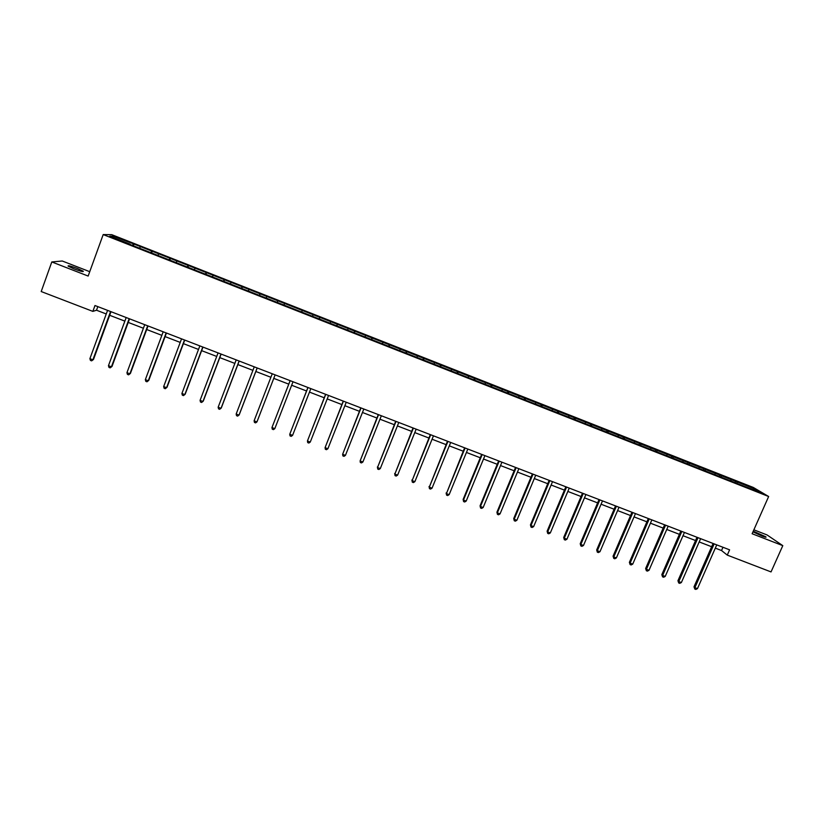 <?xml version="1.0" encoding="UTF-8"?>
<svg xmlns="http://www.w3.org/2000/svg" width="824" height="824" viewBox="0 0 824 824"><rect width="100%" height="100%" fill="white"/><g stroke="black" fill="none" stroke-linecap="round" stroke-linejoin="round"><path stroke-width="1.24" d="M74.005 268.892C80.7 271.353 83.78 272.126 83.234 271.209L77.374 268.469C70.699 266.018 67.62 265.246 68.135 266.152L74.005 268.892M752.981 531.82L761.778 535.94C765.228 537.248 766.598 537.547 765.887 536.846L753.26 531.192M89.734 271.683L62.253 261.002L51.799 261.95L41.2 291.542L92.855 311.39L96.521 310.226L106.255 313.975M753.28 487.437L111.714 234.655L103.196 234.572L768.648 496.512L753.28 487.437M768.648 496.512L752.127 533.736L782.8 545.643L767.051 534.941L753.867 529.811M130.079 244.491L744.618 486.438L760.624 492.443L754.362 488.735L753.342 489.569M130.141 244.192L109.746 236.158L113.176 236.169L133.972 244.048L133.344 245.779M754.362 488.735L133.972 244.048M715.304 548.135L721.536 550.525L727.273 555.108L729.601 549.824L94.987 305.529L92.855 311.39M140.307 246.85L139.72 247.962M151.575 251.289L150.854 252.669M158.599 254.06L158.033 255.172M169.826 258.478L169.126 259.869M176.82 261.239L176.274 262.351M187.996 265.637L187.326 267.028M194.969 268.387L194.433 269.5M206.093 272.765L205.444 274.165M213.035 275.504L212.51 276.627M224.107 279.861L223.479 281.262M231.019 282.591L230.514 283.714M242.05 286.937L241.442 288.338M248.93 289.646L248.446 290.769M259.921 293.972L259.323 295.373M266.77 296.671L266.296 297.804M277.709 300.976L277.132 302.387M284.527 303.665L284.074 304.798M302.212 310.627L301.8 311.781M313.058 314.902L312.626 316.045M319.825 317.57L319.3 318.991M330.62 321.824L330.208 322.967M337.356 324.471L336.851 325.902M348.109 328.714L347.718 329.858M354.825 331.351L354.33 332.783M365.526 335.574L365.145 336.728M372.211 338.201L371.748 339.632M382.872 342.403L382.511 343.557M389.525 345.019L389.082 346.461M400.145 349.211L399.794 350.365M406.768 351.817L406.345 353.259M417.346 355.978L417.006 357.142M423.938 358.584L423.536 360.026M434.475 362.725L434.155 363.889M441.046 365.32L440.655 366.762M451.531 369.451L451.222 370.615M458.072 372.026L457.701 373.478M468.516 376.135L468.228 377.31M475.026 378.7L474.676 380.163M485.429 382.799L485.151 383.974M491.918 385.354L491.578 386.817M502.279 389.433L502.012 390.617M508.738 391.977L508.418 393.45M519.058 396.045L518.811 397.219M525.485 398.579L525.187 400.052M535.765 402.627L535.528 403.812M542.171 405.151L541.883 406.623M552.399 409.178L552.183 410.362M558.785 411.691L558.518 413.174M568.972 415.708L568.766 416.892M575.327 418.211L575.08 419.694M585.473 422.207L585.277 423.402M591.797 424.7L591.57 426.183M601.911 428.686L601.726 429.871M608.215 431.168L607.999 432.651M618.278 435.134L618.113 436.329M624.551 437.606L624.355 439.089M634.583 441.551L634.429 442.746M640.835 444.012L640.65 445.506M650.816 447.947L650.682 449.152M657.037 450.398L656.883 451.892M666.987 454.312L666.863 455.517M673.187 456.753L673.043 458.206M683.086 460.657L682.983 461.862M689.266 463.088L689.142 464.478M699.133 466.981L699.03 468.187M705.282 469.402L705.179 470.731M715.108 473.275L715.016 474.48M721.237 475.685L721.144 476.962M731.012 479.537L730.95 480.752M737.12 481.937L737.047 483.173M782.8 545.643L771.037 571.918L727.273 555.108M51.799 261.95L88.147 276.061L103.196 234.572M109.674 315.293L124.867 321.133M128.225 322.421L143.397 328.251M146.693 329.518L161.854 335.347M165.088 336.594L180.219 342.413M183.392 343.629L198.512 349.448M201.623 350.643L216.722 356.442M219.781 357.616L234.861 363.415M237.848 364.568L252.917 370.357M255.852 371.49L270.89 377.268M273.774 378.381L288.761 384.139M291.655 385.251L306.538 390.978M309.474 392.1L324.244 397.786M327.21 398.919L341.867 404.563M344.875 405.717L359.429 411.31M362.457 412.474L376.908 418.026M379.977 419.21L394.315 424.721M397.415 425.915L411.65 431.385M414.781 432.59L428.913 438.028M432.075 439.233L446.093 444.63M449.286 445.856L463.212 451.212M466.436 452.448L480.258 457.763M483.513 459.019L497.233 464.293M500.518 465.56L514.145 470.792M517.451 472.07L530.975 477.261M534.323 478.548L547.744 483.709M551.112 485.006L564.43 490.126M567.839 491.434L581.064 496.522M584.494 497.84L597.616 502.887M601.077 504.216L614.107 509.232M617.598 510.571L630.535 515.546M634.047 516.895L646.891 521.829M650.435 523.188L663.176 528.091M666.75 529.461L679.398 534.333M683.003 535.713L695.559 540.544M699.185 541.934L711.648 546.724M113.176 236.169L113.691 237.714M133.241 244.069L132.51 245.449M722.967 547.27L721.536 550.525M97.829 306.621L96.521 310.226M735.698 481.092L735.121 482.401M719.867 474.851L719.29 476.159M703.964 468.588L703.397 469.907M688.009 462.305L687.432 463.624M671.982 455.991L671.406 457.31M655.883 449.647L655.317 450.975M639.733 443.281L639.166 444.62M623.511 436.895L622.913 438.306M607.226 430.478L606.588 431.972M590.87 424.03L590.2 425.617M574.452 417.562L573.772 419.179M557.961 411.073L557.292 412.69M541.409 404.553L540.729 406.17M524.785 398.002L524.115 399.63M508.089 391.431L507.419 393.058M491.331 384.829L490.661 386.456M474.5 378.195L473.841 379.833M457.608 371.542L456.939 373.179M440.634 364.857L439.975 366.495M423.598 358.141L422.939 359.789M406.489 351.395L405.83 353.053M389.309 344.628L388.65 346.296M372.057 337.83L371.397 339.498M354.722 331.011L354.073 332.68M337.325 324.151L336.676 325.83M319.856 317.271L319.207 318.95M302.305 310.36L301.656 312.049M277.894 300.739L277.245 302.429M260.168 293.756L259.529 295.456M242.369 286.752L241.731 288.452M224.499 279.707L223.86 281.417M206.546 272.641L205.907 274.351M188.521 265.534L187.882 267.254M170.413 258.406L169.775 260.127M152.234 251.238L151.595 252.968M713.09 543.469L694.004 586.812L694.889 587.646L714.161 543.881M697.465 588.624L695.827 589.428L694.797 589.047L694.889 587.646L697.465 588.624L716.746 544.87M694.797 589.047L694.004 586.812M696.991 537.269L677.946 580.724L678.791 581.559L698.031 537.67M681.376 582.537L679.749 583.351L678.719 582.959L678.791 581.559L681.376 582.537L700.616 538.669M678.719 582.959L677.946 580.724M680.83 531.047L661.827 574.627L662.63 575.44L681.829 531.439M665.226 576.419L663.608 577.243L662.578 576.851L662.63 575.44L665.226 576.419L684.435 532.438M662.578 576.851L661.827 574.627M664.608 524.806L645.635 568.498L646.407 569.302L665.565 525.176M649.013 570.29L647.406 571.114L646.366 570.723L646.407 569.302L649.013 570.29L668.182 526.176M646.366 570.723L645.635 568.498M648.313 518.533L629.381 562.339L630.113 563.132L649.24 518.883M632.729 564.121L631.133 564.955L630.092 564.564L630.113 563.132L632.729 564.121L651.856 519.893M630.092 564.564L629.381 562.339M631.957 512.24L613.066 556.169L613.756 556.942L632.842 512.579M616.383 557.93L614.797 558.775L613.746 558.373L613.756 556.942L616.383 557.93L635.469 513.589M613.746 558.373L613.066 556.169M615.528 505.915L596.679 549.958L597.328 550.72L616.373 506.235M599.965 551.72L598.389 552.564L597.338 552.173L597.328 550.72L599.965 551.72L619.02 507.254M597.338 552.173L596.679 549.958M599.038 499.56L580.22 543.727L580.838 544.479L599.841 499.869M583.485 545.488L581.919 546.333L580.858 545.931L580.838 544.479L583.485 545.488L602.499 500.899M580.858 545.931L580.22 543.727M582.475 493.185L563.698 537.475L564.275 538.216L583.238 493.483M566.933 539.215L565.377 540.081L564.316 539.679L564.275 538.216L566.933 539.215L585.905 494.503M564.316 539.679L563.698 537.475M565.841 486.788L547.115 531.192L547.651 531.923L566.572 487.066M550.319 532.932L548.763 533.798L547.702 533.396L547.651 531.923L550.319 532.932L569.25 488.096M547.702 533.396L547.115 531.192M549.144 480.361L530.45 524.888L530.944 525.599L549.835 480.619M533.633 526.618L532.088 527.484L531.016 527.082L530.944 525.599L533.633 526.618L552.523 481.659M531.016 527.082L530.45 524.888M532.376 473.903L513.723 518.553L514.186 519.254L533.025 474.15M516.875 520.274L515.35 521.149L514.269 520.747L514.186 519.254L516.875 520.274L535.724 475.191M514.269 520.747L513.723 518.553M515.546 467.424L496.934 512.198L497.346 512.878L516.143 467.651M500.044 513.898L498.53 514.794L497.449 514.382L497.346 512.878L500.044 513.898L518.852 468.702M497.449 514.382L496.934 512.198M498.633 460.915L480.062 505.812L480.444 506.482L499.2 461.131M483.152 507.512L481.649 508.398L480.557 507.986L480.444 506.482L483.152 507.512L501.919 462.182M480.557 507.986L480.062 505.812M481.659 454.374L463.129 499.406L463.469 500.055L482.174 454.58M466.188 501.085L464.695 501.991L463.603 501.579L463.469 500.055L466.188 501.085L484.914 455.631M463.603 501.579L463.129 499.406M464.602 447.813L446.412 493.607L465.086 447.998M449.152 494.637L447.669 495.543L446.577 495.131L446.412 493.607L449.152 494.637L467.826 449.059M446.577 495.131L446.124 492.968M447.483 441.221L429.304 487.128L447.926 441.396M432.044 488.168L430.571 489.075L429.469 488.663L429.304 487.128L432.044 488.168L450.677 442.457M429.469 488.663L429.047 486.5M430.293 434.608L412.113 480.619L430.684 434.753M414.874 481.659L413.401 482.586L412.299 482.164L412.113 480.619L414.874 481.659L433.455 435.824M412.299 482.164L411.897 480.011M413.03 427.955L394.851 474.078L413.38 428.099M397.621 475.129L396.159 476.056L395.057 475.644L394.851 474.078L397.621 475.129L416.161 429.16M395.057 475.644L394.686 473.491M395.695 421.28L377.516 467.517L396.004 421.404M380.297 468.578L378.855 469.515L377.742 469.093L377.516 467.517L380.297 468.578L398.785 422.475M377.742 469.093L377.392 466.951M378.278 414.585L360.109 460.935L378.546 414.688M362.9 461.986L361.468 462.933L360.346 462.511L360.109 460.935L362.9 461.986L381.347 415.76M360.799 407.849L342.619 454.312L361.015 407.942M345.431 455.384L344.01 456.331L342.887 455.909L342.619 454.312L345.431 455.384L363.827 409.023M343.237 401.092L325.068 447.669L343.412 401.164M327.89 448.74L326.479 449.698L325.346 449.265L325.068 447.669L327.89 448.74L346.245 402.246M325.604 394.305L307.434 440.995L325.738 394.356M310.267 442.066L308.866 443.034L307.733 442.612L307.434 440.995L310.267 442.066L328.57 395.448M307.898 387.486L289.739 434.299L307.98 387.517M292.582 435.371L291.191 436.349L290.048 435.917L289.739 434.299L292.582 435.371L310.833 388.619M290.12 380.647L271.951 427.563L290.151 380.657M274.814 428.645L273.434 429.623L272.291 429.201L271.951 427.563L274.814 428.645L293.014 381.759M254.101 420.807L254.451 422.444L255.605 422.877L256.964 421.898L275.123 374.868L256.964 421.898L254.101 420.807L272.25 373.766M257.15 367.957L239.042 415.111L236.169 414.019L254.266 366.845M257.201 367.968L239.269 414.657L237.693 416.11L236.54 415.667L236.169 414.019M239.104 361.005L221.048 408.302L218.154 407.211L236.2 359.892M239.197 361.046L221.326 407.859L219.709 409.301L218.556 408.869L218.154 407.211M220.976 354.032L202.972 401.463L200.078 400.361L218.061 352.909M221.12 354.083L203.301 401.041L201.643 402.473L200.49 402.03L200.078 400.361M202.776 347.017L184.823 394.593L181.908 393.481L199.851 345.895M202.962 347.1L185.194 394.181L183.505 395.602L182.341 395.17L181.908 393.481M184.494 339.982L166.592 387.692L163.667 386.58L181.558 338.849M184.731 340.075L167.014 387.301L165.284 388.712L164.12 388.269L163.667 386.58M166.129 332.917L148.289 380.76L145.343 379.648L163.183 331.784M166.417 333.03L148.753 380.389L146.991 381.79L145.817 381.347L145.343 379.648M148.753 380.389L146.991 381.79M147.692 325.82L129.904 373.797L126.948 372.685L144.725 324.677M148.021 325.943L130.408 373.447L128.616 374.838L127.432 374.395L126.948 372.685M130.408 373.447L128.616 374.838M129.162 318.682L111.436 366.804L108.459 365.681L126.185 317.539M129.553 318.837L111.992 366.474L110.159 367.854L108.974 367.411L108.459 365.681M111.992 366.474L110.159 367.854M110.56 311.524L92.885 359.789L89.898 358.656L107.573 310.37M110.993 311.688L93.493 359.47L91.629 360.85L90.434 360.397L89.898 358.656M93.493 359.47L91.629 360.85"/></g></svg>
